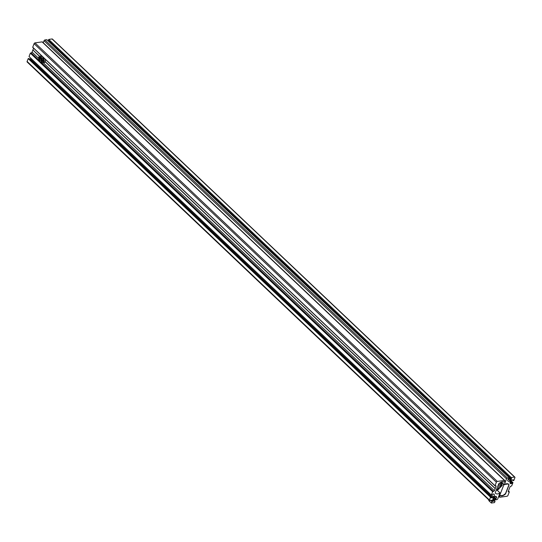 <?xml version="1.0" encoding="UTF-8"?>
<svg xmlns="http://www.w3.org/2000/svg" width="542" height="542" viewBox="0 0 542 542"><rect width="100%" height="100%" fill="white"/><g stroke="black" fill="none" stroke-linecap="round" stroke-linejoin="round"><path stroke-width="0.81" d="M52.479 39.349A0.86 0.488 133.4 0 0 52.384 39.038L514.859 477.143A0.86 0.488 133.4 0 1 514.9 477.678L513.796 480.497L513.003 480.605L513.247 479.839L512.075 479.975A0.644 0.366 -46.6 0 0 511.682 480.178L510.916 480.842A1.938 1.098 133.4 0 0 510.063 482.021A1.938 1.098 133.4 0 0 510.036 483.078L510.34 483.599A0.644 0.366 133.4 0 0 510.611 483.701L511.702 483.552L512.176 482.719L510.571 481.194M504.873 494.047L505.144 494.304A0.86 0.488 133.4 0 0 505.639 493.687L508.904 485.347A1.294 0.732 133.4 0 0 508.924 484.656A5.163 2.934 -46.6 0 0 508.592 484.216A5.163 2.934 -46.6 0 0 504.331 484.738L506.519 478.864A0.86 0.488 -46.6 0 1 507.427 478.071L509.324 477.8L507.705 480.171A0.644 0.366 -46.6 0 0 507.698 480.524L507.996 481.039A1.938 1.098 133.4 0 0 508.111 481.188A1.938 1.098 133.4 0 0 510.015 480.754L510.774 480.09A0.644 0.366 133.4 0 0 511.059 479.697L511.526 478.356L510.876 478.41L48.401 40.304L48.746 39.424L511.221 477.536L510.876 478.41M498.891 496.011L499.548 496.641A0.86 0.488 133.4 0 0 499.588 497.177A0.86 0.488 133.4 0 0 499.907 497.251L507.027 496.248A0.86 0.488 133.4 0 0 507.935 495.456L509.311 491.933L508.653 491.865A0.86 0.488 133.4 0 1 508.335 491.784A0.86 0.488 133.4 0 1 508.294 491.248L509.954 487.021A0.86 0.488 -46.6 0 1 510.862 486.228L511.655 485.95L512.969 482.61L512.176 482.719M499.548 496.641L500.117 495.483A5.163 2.934 133.4 0 0 504.412 494.812L505.144 494.304M43.252 42.757L44.038 40.758A0.86 0.488 -46.6 0 1 44.945 39.959L507.427 478.071M44.945 39.959L46.849 39.695L509.324 477.8M48.902 40.779L48.658 41.409M514.859 477.143A0.86 0.488 133.4 0 0 514.541 477.062L511.221 477.536M52.384 39.038A0.86 0.488 133.4 0 0 52.066 38.956L48.746 39.424M512.305 479.941L513.003 480.605M511.011 480.754L512.969 482.61M501.472 484.866L502.373 485.002L501.567 486.276L501.472 484.866L502.278 485.015L501.567 486.276M508.315 483.999L508.877 484.975L505.51 493.566L503.179 495.32L500.774 495.659L499.792 495.192L503.836 484.866L501.519 482.671M499.792 495.192L499.365 494.792M508.247 483.965L504.778 484.453M503.836 484.866L504.175 484.683M501.77 485.652L501.309 485.557L501.553 486.038L501.77 485.652M501.607 485.497L501.594 485.971M502.102 485.07L501.56 484.954L501.858 485.51L502.102 485.07M501.817 484.819L501.892 485.442M499.263 483.315A7.276 4.878 82 0 1 498.701 487.319A7.276 4.878 82 0 1 496.262 490.144M500.469 482.502A7.276 4.878 82 0 1 499.968 487.136A7.276 4.878 82 0 1 497.36 490.036A7.276 4.878 82 0 1 496.635 490.225L496.208 490.286M33.597 48.177L32.906 49.925L39.525 56.205M32.906 49.925L39.505 56.219M32.947 49.993L39.403 56.287M493.173 498.159L494.981 499.873L496.878 499.602A0.86 0.488 -46.5 0 0 497.786 498.809L499.981 492.935A5.163 2.934 -46.5 0 1 495.713 493.457A5.163 2.934 -46.5 0 1 495.381 493.017A1.294 0.732 133.5 0 1 495.402 492.326L498.674 483.992A0.86 0.488 133.5 0 1 499.175 483.376L499.9 482.861A5.163 2.934 133.5 0 1 504.196 482.197L504.765 481.039A0.86 0.488 133.5 0 0 504.724 480.503A0.86 0.488 133.5 0 0 504.406 480.429L497.292 481.432A0.86 0.488 133.5 0 0 496.384 482.224L495.002 485.74L495.659 485.815A0.86 0.488 133.5 0 1 495.977 485.896A0.86 0.488 133.5 0 1 496.018 486.431L495.252 488.532L45.243 61.652M42.513 42.276A0.86 0.488 133.5 0 0 42.418 41.964A0.86 0.488 133.5 0 0 42.1 41.883L34.986 42.886A0.86 0.488 133.5 0 0 34.078 43.678L496.384 482.224M494.981 499.873L496.601 497.502A0.644 0.366 -46.5 0 0 496.608 497.149L496.309 496.635A1.938 1.098 133.5 0 0 496.194 496.486A1.938 1.098 133.5 0 0 494.297 496.912L493.532 497.583A0.644 0.366 133.5 0 0 493.247 497.976L492.78 499.317L493.43 499.257L492.929 498.782M493.694 497.441L495.327 498.992M489.446 500.53L27.141 61.984A0.86 0.488 133.5 0 1 27.1 61.449L489.406 499.995A0.86 0.488 133.5 0 0 489.446 500.53A0.86 0.488 133.5 0 0 489.765 500.605L493.084 500.137L493.43 499.257M489.406 499.995L490.51 497.177L491.303 497.068L491.066 497.834L492.231 497.698A0.644 0.366 -46.5 0 0 492.631 497.495L493.389 496.831A1.938 1.098 133.5 0 0 494.27 494.595L493.972 494.074A0.644 0.366 133.5 0 0 493.694 493.972L491.343 495.063L492.651 491.723L493.45 491.445A0.86 0.488 -46.5 0 0 494.358 490.652L495.252 488.532M27.1 61.449L28.204 58.638L490.51 497.177M28.204 58.638L28.997 58.522L491.303 497.068M29.695 59.186L492.231 497.698M30.989 58.373L30.325 58.956A0.644 0.366 -46.5 0 1 29.925 59.159M32.852 50.067L32.053 52.107A0.86 0.488 -46.5 0 1 31.145 52.899L30.345 53.184L29.031 56.524L491.343 495.063M45.196 61.774L495.158 488.613M45.25 61.632L495.212 488.471M34.078 43.678L32.703 47.337L494.988 485.801M41.483 59.43A2.154 1.443 82 0 1 42.466 58.522L43.638 58.353A2.154 1.443 82 0 1 45.108 59.403A2.154 1.443 82 0 1 45.223 61.707A2.154 1.443 82 0 1 44.234 62.615L43.069 62.784A2.154 1.443 82 0 1 41.592 61.72M42.337 61.517L41.964 60.582L42.296 59.728L43.008 59.81L43.38 60.751L43.042 61.605L42.337 61.517L43.055 61.558L43.374 60.745M43.13 61.368L42.384 61.476L42.032 60.582L43.103 60.054M43.218 61.138L42.947 60.447M43.021 59.85L42.351 59.769L41.964 60.582M39.762 59.078L39.39 58.143L39.729 57.289L40.433 57.371L40.806 58.312L40.474 59.166L39.762 59.078L40.487 59.119L40.806 58.306M38.773 57.506A2.154 1.443 82 0 1 38.909 56.991A2.154 1.443 82 0 1 39.891 56.083L41.063 55.914A2.154 1.443 82 0 1 42.818 58.468M40.562 58.929L39.81 59.037L39.458 58.143L40.528 57.615M40.65 58.699L40.372 58.008M40.447 57.411L39.776 57.33L39.39 58.143M492.075 500.28A1.057 0.508 21.4 0 0 493.322 500.225A1.057 0.508 21.4 0 0 493.206 499.832M491.188 500.408A2.154 1.03 21.4 0 0 493.62 501.059A2.154 1.03 21.4 0 0 493.918 499.616A2.154 1.03 21.4 0 0 493.389 499.216L495.036 501.255L494.507 502.597L491.343 503.044L488.776 500.605L488.979 500.083M490.754 500.063L491.872 501.702L491.343 503.044M491.872 501.702L493.62 501.059L495.036 501.255M499.304 494.948L499.968 495.571M508.41 484.162L508.924 484.656M501.431 482.041A6.314 4.228 82 0 1 501.038 486.364A6.314 4.228 82 0 1 500.747 486.987L501.445 482.034L504.236 484.677M44.038 40.758L506.519 478.864M508.166 479.006L510.015 480.754M509.06 478.471L510.774 480.09M509.25 477.983L511.059 479.697M52.066 38.956L514.541 477.062M510.144 483.254L510.611 483.701M510.069 482.001L511.702 483.552M510.205 481.716L511.933 483.356M508.24 491.472L508.653 491.865M508.396 490.998L509.223 491.784M34.986 42.886L497.292 481.432M42.1 41.883L504.406 480.429M500.002 492.929L497.061 490.137L499.981 492.935M494.033 497.143L495.896 498.911M494.263 496.946L496.126 498.715M495.368 496.33L496.601 497.502M495.713 496.296L496.608 497.149M30.325 58.956L492.631 497.495M491.506 495.042L493.389 496.831M493.627 493.979L494.27 494.595M30.345 53.184L492.651 491.723M30.576 52.98L492.881 491.526M31.145 52.899L493.45 491.445M32.053 52.107L38.726 58.441M40.704 60.318L41.3 60.88M43.272 62.757L494.358 490.652M495.408 485.849L496.018 486.431M32.696 47.201L495.002 485.74M41.463 59.518A2.026 1.355 -98 0 0 42.025 62.316A2.026 1.355 -98 0 0 43.882 61.808A2.026 1.355 -98 0 0 43.319 59.01A2.026 1.355 -98 0 0 41.463 59.518A2.154 1.443 82 0 0 41.341 59.945M44.051 61.869A2.154 1.443 82 0 1 43.069 62.784C41.51 62.316 40.968 61.212 41.436 59.457L42.466 58.522A2.154 1.443 82 0 1 43.936 59.573A2.154 1.443 82 0 1 44.051 61.869M38.889 57.079A2.026 1.355 -98 0 0 39.451 59.877A2.026 1.355 -98 0 0 41.307 59.369A2.026 1.355 -98 0 0 40.752 56.571A2.026 1.355 -98 0 0 38.889 57.079M41.361 59.681A2.154 1.443 82 0 1 40.494 60.345A2.154 1.443 82 0 1 39.024 59.281M41.273 60.237L40.494 60.345C38.936 59.877 38.394 58.773 38.868 57.018L39.891 56.083A2.154 1.443 82 0 1 41.307 57.018A2.154 1.443 82 0 1 41.558 59.207M498.748 496.37L499.588 497.177M501.452 482.109L504.243 484.744M508.41 490.957L509.304 491.804M497.36 490.036L500.747 486.987M42.418 41.964L504.724 480.503M497.109 490.124L500.07 492.929M32.703 47.337L495.009 485.876"/></g></svg>
